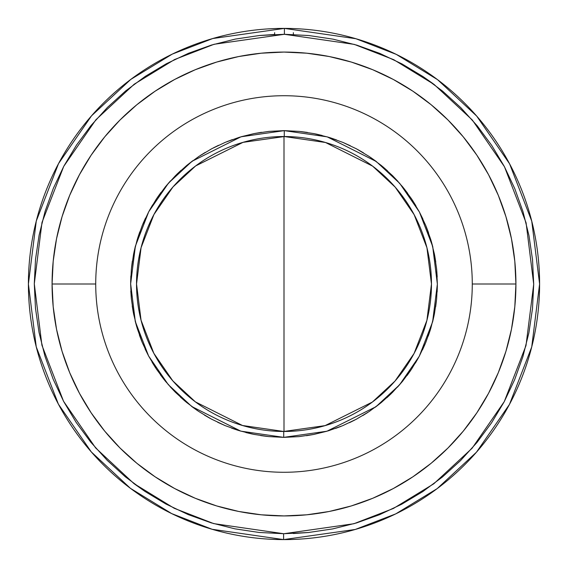 <?xml version="1.0" encoding="UTF-8"?>
<svg xmlns="http://www.w3.org/2000/svg" width="568" height="568" viewBox="0 0 568 568"><rect width="100%" height="100%" fill="white"/><g stroke="black" fill="none" stroke-linecap="round" stroke-linejoin="round"><path stroke-width="0.85" d="M308.481 532.507L284 533.707L353.914 523.724L393.404 508.466L433.796 483.787L472.093 448.244L504.277 401.597L525.989 345.607L533.707 284.199L526.082 222.77L504.462 166.743L472.349 120.054L434.108 84.447L393.759 59.704L354.283 44.389L284.39 34.293L284.398 28.4L355.887 38.716L396.265 54.379L437.552 79.662L476.694 116.071L509.588 163.818L531.747 221.137L539.6 284L531.719 346.97L509.475 404.388L476.46 452.199L437.168 488.622L395.74 513.884L355.248 529.468L283.602 539.6L283.609 533.707L284 533.707L283.609 533.707L283.602 539.6A255.6 255.6 0 0 1 28.4 284A255.6 255.6 0 0 1 284.398 28.4A255.6 255.6 0 0 1 539.6 284A255.6 255.6 0 0 1 283.602 539.6L212.112 529.284L171.735 513.621L130.448 488.338L91.306 451.929L58.412 404.182L36.253 346.863L28.4 284L36.281 221.03L58.525 163.612L91.54 115.801L130.832 79.378L172.26 54.116L212.751 38.532L284.398 28.4L284.39 34.293L214.086 44.276L174.596 59.533L134.204 84.213L95.907 119.756L63.722 166.403L42.011 222.393L34.293 283.801L41.918 345.23L63.538 401.256L95.651 447.946L133.892 483.553L174.241 508.296L213.717 523.611L283.609 533.707L259.15 532.465L234.925 528.836L211.175 522.851L188.129 514.565L165.998 504.065L145.003 491.448L125.35 476.829L107.224 460.364L90.795 442.195L76.226 422.507L63.659 401.484L53.207 379.332L44.978 356.264L39.05 332.5L35.472 308.268L34.293 283.801L35.514 259.342L39.121 235.116L45.092 211.36L53.357 188.306L63.843 166.168L76.446 145.167L91.043 125.5L107.501 107.359L125.656 90.923L145.33 76.332L166.346 63.751L188.484 53.285L211.566 45.028M283.73 431.467L283.716 437.36L240.796 431.147L191.785 406.532L168.305 384.664L148.589 355.987L135.319 321.58L130.64 283.858L135.39 246.15L148.717 211.765L168.49 183.123L192.005 161.298L241.066 136.774L284.284 130.64L284.27 136.533L242.926 142.369L195.655 165.934L172.977 186.943L153.921 214.534L141.084 247.662L136.533 284L141.063 320.26L153.85 353.324L172.814 380.872L195.392 401.874L242.493 425.503L283.73 431.467A147.467 147.467 0 0 1 136.533 284A147.467 147.467 0 0 1 284.27 136.533A147.467 147.467 0 0 1 431.467 284L426.937 247.74L414.15 214.676L395.186 187.128L372.608 166.126L325.507 142.497L284.27 136.533L284.284 130.64L327.204 136.852L376.215 161.468L399.695 183.336L419.411 212.013L432.681 246.42L437.36 284.142L432.61 321.85L419.283 356.235L399.51 384.877L375.995 406.702L326.934 431.226L283.716 437.36L283.73 431.467L325.074 425.631L372.345 402.066L395.023 381.057L414.079 353.466L426.916 320.338L431.467 284A147.467 147.467 0 0 1 283.73 431.467L283.602 431.467M239.54 137.229L225.347 142.305L211.743 148.731L198.843 156.456L186.758 165.416L175.611 175.512L165.501 186.652L156.534 198.729L148.795 211.623L142.355 225.212L137.278 239.376L133.615 253.96L131.393 268.834L130.64 283.858L131.364 298.882L133.558 313.763L137.2 328.354L142.248 342.525L148.667 356.129L156.377 369.037L165.323 381.135L175.413 392.289L186.538 402.407L198.608 411.381L211.502 419.134L225.084 425.588L239.242 430.679L253.825 434.357L268.7 436.593L283.716 437.36L299.016 436.622L313.898 434.413L326.941 431.226M515.921 284A231.921 231.921 0 0 1 284 515.921A231.921 231.921 0 0 1 52.078 284L95.722 284A188.278 188.278 0 0 1 284 95.722A188.278 188.278 0 0 1 472.278 284L515.921 284L472.278 284A188.278 188.278 0 0 1 284 472.278A188.278 188.278 0 0 1 95.722 284A188.278 188.278 0 0 1 284 95.722A188.278 188.278 0 0 1 472.278 284A188.278 188.278 0 0 1 284 472.278A188.278 188.278 0 0 1 95.722 284L52.078 284A231.921 231.921 0 0 1 284 52.078A231.921 231.921 0 0 1 515.921 284L514.807 261.266L511.47 238.752L505.939 216.678L498.271 195.25L488.537 174.674L476.836 155.149L463.282 136.867L447.996 120.004L431.133 104.718L412.851 91.164L393.326 79.463L372.75 69.729L351.322 62.061L329.248 56.53L306.734 53.193L284 52.078L261.266 53.193L238.752 56.53L216.678 62.061L195.25 69.729L174.674 79.463L155.149 91.164L136.867 104.718L120.004 120.004L104.718 136.867L91.164 155.149L79.463 174.674L69.729 195.25L62.061 216.678L56.53 238.752L53.193 261.266L52.078 284L53.193 306.734L56.53 329.248L62.061 351.322L69.729 372.75L79.463 393.326L91.164 412.851L104.718 431.133L120.004 447.996L136.867 463.282L155.149 476.836L174.674 488.537L195.25 498.271L216.678 505.939L238.752 511.47L261.266 514.807L284 515.921L306.734 514.807L329.248 511.47L351.322 505.939L372.75 498.271L393.326 488.537L412.851 476.836L431.133 463.282L447.996 447.996L463.282 431.133L476.836 412.851L488.537 393.326L498.271 372.75L505.939 351.322L511.47 329.248L514.807 306.734L515.921 284M285.526 28.407L282.474 28.407M284 539.6L282.474 539.593L284 539.6M306.493 435.699L313.891 434.413L328.517 430.75M328.46 430.771L342.653 425.695L356.257 419.269L369.157 411.544L381.242 402.584L392.389 392.488L402.499 381.348L411.466 369.271L419.205 356.377L425.645 342.788L430.721 328.623L434.385 314.04L436.607 299.166L437.36 284.142L436.636 269.118L434.442 254.237L430.8 239.646L425.751 225.475L419.333 211.871L411.623 198.963L402.676 186.865L392.587 175.711L381.462 165.593L369.392 156.619L356.498 148.866L342.916 142.412L328.758 137.321L314.175 133.643L299.3 131.407L284.284 130.64L268.983 131.378L254.102 133.587L241.059 136.774M335.567 428.428L341.155 426.305M349.462 422.684L354.851 420.008M362.718 415.613L367.808 412.432M375.207 407.284L381.284 402.549M386.844 397.756L391.288 393.581M397.465 387.17L402.471 381.376M407.015 375.576L410.593 370.556M415.378 363.108L418.474 357.719M422.485 349.881L425.034 344.236M428.258 336.036L430.267 330.079M432.66 321.658L434.08 315.531M435.635 306.912L436.444 300.699M437.147 292.009L437.346 285.619M437.197 276.971L436.643 269.189M435.777 262.04L434.712 255.65M432.901 247.3L431.219 241.052M428.591 232.901L426.291 226.802M422.904 219.007L419.376 211.949M415.882 205.73L412.439 200.206M407.59 193.205L403.578 187.987M398.111 181.547L392.658 175.782M387.532 170.869L382.576 166.523M375.973 161.284L370.57 157.414M363.527 152.877L357.726 149.526M356.605 148.915L356.25 148.731M350.321 145.727L342.653 142.298M336.483 139.905L330.079 137.726M322.113 135.454L315.531 133.92M314.303 133.665L313.87 133.579M307.402 132.436L300.706 131.556M299.435 131.421L298.995 131.378M261.507 132.301L254.109 133.587L239.483 137.25M232.433 139.572L226.845 141.695M218.538 145.316L213.149 147.992M205.282 152.387L200.192 155.568M192.793 160.716L186.716 165.451M181.156 170.244L176.712 174.419M170.535 180.83L165.529 186.624M160.985 192.424L157.407 197.444M152.622 204.892L149.526 210.281M145.514 218.119L142.966 223.764M139.742 231.964L137.733 237.921M135.34 246.342L133.92 252.469M132.365 261.088L131.556 267.301M130.853 275.991L130.654 282.381M130.803 291.029L131.357 298.811M132.223 305.96L133.288 312.35M135.099 320.7L136.781 326.948M139.408 335.099L141.709 341.198M145.096 348.993L148.624 356.051M152.117 362.27L155.561 367.794M160.41 374.795L164.422 380.013M169.889 386.453L175.342 392.218M180.468 397.131L185.424 401.477M192.027 406.716L197.43 410.586M204.473 415.123L210.274 418.474M211.395 419.085L211.75 419.269M217.679 422.272L225.347 425.702M231.517 428.095L237.921 430.274M245.887 432.546L252.469 434.08M253.697 434.335L254.13 434.421M260.598 435.564L267.294 436.444M268.565 436.579L269.005 436.622M136.533 284L141.084 247.648L153.942 214.498L173.013 186.9L195.711 165.884L243.033 142.341L284.398 136.533M284 130.64L268.976 131.378M284 437.36L299.024 436.622M422.911 76.495L433.299 83.837M259.519 35.493L284.39 34.293L308.85 35.535L333.075 39.164L356.825 45.149L379.871 53.435L402.002 63.935L422.997 76.552L442.649 91.171L460.776 107.636L477.205 125.805L491.774 145.493L504.341 166.516L514.793 188.668L523.021 211.736L528.95 235.5L532.528 259.732L533.707 284.199L532.486 308.658L528.879 332.884L522.908 356.64L514.644 379.694L504.157 401.832L491.554 422.833L476.957 442.5L460.499 460.641L442.344 477.077L422.67 491.668L401.654 504.249L379.516 514.715L356.448 522.965L332.692 528.914L308.467 532.507L293.365 533.529M145.088 491.505L134.431 483.957M211.552 45.035L235.308 39.085L259.533 35.493L274.635 34.47L274.635 32.667M285.526 539.593L284.767 539.6L285.526 539.593M284 431.467L284 136.533M293.365 34.47L293.365 32.667"/></g></svg>
